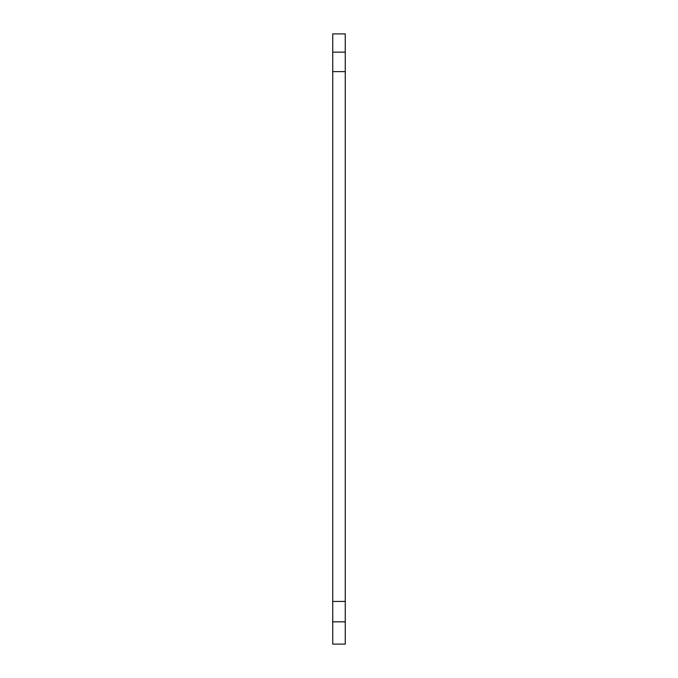 <?xml version="1.0" encoding="UTF-8"?>
<svg xmlns="http://www.w3.org/2000/svg" width="678" height="678" viewBox="0 0 678 678"><rect width="100%" height="100%" fill="white"/><g stroke="black" fill="none" stroke-linecap="round" stroke-linejoin="round"><path stroke-width="1.02" d="M345.255 71.639L345.255 644.1L332.745 644.1L332.745 33.9L345.255 33.9L345.255 71.639L332.745 71.639M345.255 621.836L332.745 621.836M345.255 52.138L332.745 52.138M345.255 601.437L332.745 601.437"/></g></svg>
